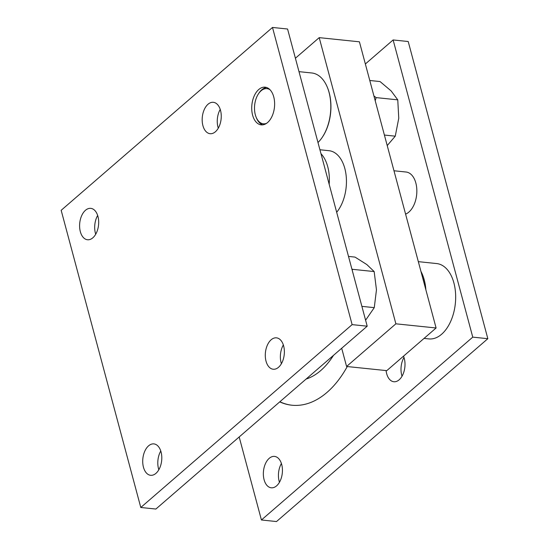 <?xml version="1.0" encoding="UTF-8"?>
<svg xmlns="http://www.w3.org/2000/svg" width="549" height="549" viewBox="0 0 549 549"><rect width="100%" height="100%" fill="white"/><g stroke="black" fill="none" stroke-linecap="round" stroke-linejoin="round"><path stroke-width="0.82" d="M333.49 355.361A79.536 47.66 95.9 0 1 332.166 357.385A79.536 47.66 95.9 0 1 306.102 379.057M333.545 355.306A78.274 46.905 95.9 0 1 332.694 356.603L332.166 357.385M267.596 122.53A18.934 11.351 -84.1 0 0 274.555 101.867A18.934 11.351 -84.1 0 0 265.126 87.181A18.934 11.351 -84.1 0 0 258.751 89.508A18.934 11.351 -84.1 0 0 251.792 110.171A18.934 11.351 -84.1 0 0 261.221 124.856A18.934 11.351 -84.1 0 0 267.596 122.53M220.231 109.395A15.784 9.457 -84.1 0 0 217.994 127.183A15.784 9.457 -84.1 0 0 218.282 128.171M202.91 125.618A15.784 9.457 95.9 0 1 204.249 109.601A15.784 9.457 95.9 0 1 213.341 102.306A15.784 9.457 95.9 0 1 220.52 110.383A15.784 9.457 95.9 0 1 219.181 126.4A15.784 9.457 95.9 0 1 210.089 133.695A15.784 9.457 95.9 0 1 202.91 125.618M97.66 215.455A15.784 9.457 -84.1 0 0 95.423 233.243A15.784 9.457 -84.1 0 0 95.711 234.224M97.948 216.436A15.784 9.457 95.9 0 1 96.61 232.46A15.784 9.457 95.9 0 1 87.517 239.755A15.784 9.457 95.9 0 1 80.339 231.678A15.784 9.457 95.9 0 1 81.677 215.654A15.784 9.457 95.9 0 1 90.77 208.359A15.784 9.457 95.9 0 1 97.948 216.436M160.775 450.997A15.784 9.457 -84.1 0 0 158.531 468.777A15.784 9.457 -84.1 0 0 158.826 469.766M161.063 451.978A15.784 9.457 95.9 0 1 159.725 467.995A15.784 9.457 95.9 0 1 150.632 475.297A15.784 9.457 95.9 0 1 143.454 467.213A15.784 9.457 95.9 0 1 144.792 451.196A15.784 9.457 95.9 0 1 153.885 443.901A15.784 9.457 95.9 0 1 161.063 451.978M283.339 344.937A15.784 9.457 -84.1 0 0 281.102 362.724A15.784 9.457 -84.1 0 0 281.397 363.706M266.025 361.16A15.784 9.457 95.9 0 1 267.363 345.143A15.784 9.457 95.9 0 1 276.456 337.841A15.784 9.457 95.9 0 1 283.634 345.925A15.784 9.457 95.9 0 1 282.296 361.942A15.784 9.457 95.9 0 1 273.203 369.237A15.784 9.457 95.9 0 1 266.025 361.16M61.165 210.308L272.496 27.45L352.122 324.624L140.791 507.482L61.165 210.308M140.791 507.482L155.875 509.047L367.199 326.188L287.573 29.015L272.496 27.45M367.199 326.188L352.122 324.624M281.699 464.481A15.784 9.457 95.9 0 1 280.361 480.505A15.784 9.457 95.9 0 1 271.268 487.8A15.784 9.457 95.9 0 1 264.09 479.723A15.784 9.457 95.9 0 1 265.428 463.699A15.784 9.457 95.9 0 1 274.521 456.404A15.784 9.457 95.9 0 1 281.699 464.481M281.404 463.5A15.784 9.457 -84.1 0 0 279.167 481.281A15.784 9.457 -84.1 0 0 279.462 482.269M403.508 356.177A15.784 9.457 95.9 0 1 404.27 358.428A15.784 9.457 95.9 0 1 402.932 374.445A15.784 9.457 95.9 0 1 393.839 381.74A15.784 9.457 95.9 0 1 386.661 373.663A15.784 9.457 95.9 0 1 386.077 370.575M403.975 357.44A15.784 9.457 -84.1 0 0 401.738 375.228A15.784 9.457 -84.1 0 0 402.033 376.209M279.729 401.875A104.468 62.6 -84.1 0 0 291.848 405.217A104.468 62.6 -84.1 0 0 327.026 392.384A104.468 62.6 -84.1 0 0 347.256 366.547M279.866 401.758A104.468 62.6 -84.1 0 0 292.102 405.244M261.427 519.985L276.504 521.55L487.835 338.692L408.209 41.518L393.125 39.953L472.758 337.134L261.427 519.985L239.179 436.963M365.36 63.986L393.125 39.953M487.835 338.692L472.758 337.134M319.93 149.76L329.029 150.707A34.717 20.807 95.9 0 1 344.82 168.474A34.717 20.807 95.9 0 1 336.681 212.285M320.987 153.713A34.717 20.807 95.9 0 1 327.732 166.704A34.717 20.807 95.9 0 1 329.174 184.286M393.969 170.766L406.075 172.022A21.459 12.86 95.9 0 1 415.84 183.002A21.459 12.86 95.9 0 1 405.587 214.131M322.352 137.188A37.243 22.317 -84.1 0 0 322.483 136.989A37.243 22.317 -84.1 0 0 329.194 92.726A37.243 22.317 -84.1 0 0 327.575 87.867A37.243 22.317 -84.1 0 0 327.485 87.648M298.999 71.651L311.811 72.983A37.874 22.694 95.9 0 1 327.396 87.428A37.874 22.694 95.9 0 1 329.043 92.369A37.874 22.694 95.9 0 1 322.215 137.387A37.874 22.694 95.9 0 1 317.988 142.534M266.519 123.36A17.678 10.589 95.9 0 1 256.088 117.067L256.445 117.946A18.934 11.351 -84.1 0 0 262.745 124.843M256.088 117.067A17.678 10.589 95.9 0 1 255.319 114.762A17.678 10.589 95.9 0 1 258.51 93.749A17.678 10.589 95.9 0 1 270.005 89.734M266.615 87.504A18.934 11.351 -84.1 0 0 259.032 92.966L258.51 93.749M422.476 277.142A37.243 22.317 95.9 0 1 423.389 280.12A37.243 22.317 95.9 0 1 424.116 283.27M425.873 289.824A37.874 22.694 -84.1 0 0 424.24 279.873A37.874 22.694 -84.1 0 0 420.925 271.371M418.324 261.653L436.668 263.561A37.874 22.694 95.9 0 1 453.899 282.948A37.874 22.694 95.9 0 1 450.681 321.391A37.874 22.694 95.9 0 1 428.858 338.905L424.048 338.404M346.577 366.478L395.884 323.814L436.098 327.979L386.784 370.644L346.577 366.478L341.691 348.258M295.403 58.235L319.209 37.641L395.884 323.814M436.098 327.979L359.417 41.813L319.209 37.641M375.207 100.735L376.113 97.605L373.931 95.972M369.779 80.49L380.045 81.554L391.149 90.935L397.764 99.849L398.759 118.248L395.259 136.173L387.217 145.574M397.764 99.849L376.113 97.605M395.259 136.173L384.403 135.047M348.505 256.424L355.018 257.097L366.835 264.563L374.164 271.563L376.463 289.838L374.267 307.646L365.6 320.211M352.259 270.431L352.513 269.319L351.861 268.955M352.513 269.319L374.164 271.563M361.887 306.363L374.267 307.646M322.483 136.989L322.215 137.387M327.575 87.867L327.396 87.428"/></g></svg>
